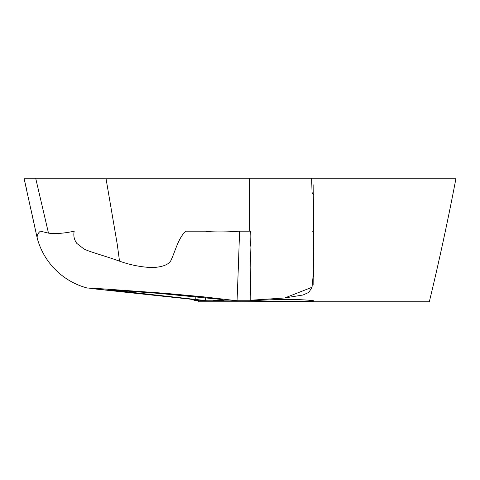 <?xml version="1.0" encoding="UTF-8"?>
<svg xmlns="http://www.w3.org/2000/svg" width="480" height="480" viewBox="0 0 480 480"><rect width="100%" height="100%" fill="white"/><g stroke="black" fill="none" stroke-linecap="round" stroke-linejoin="round"><path stroke-width="0.72" d="M205.428 297.696L205.428 300.306L201.72 300.15L108.408 289.764L158.784 293.37L219.126 299.232L224.094 300.18L213.132 300.342M117.552 290.292L117.552 291.012M222.582 299.712L222.582 300.378M198.606 300.276L189.15 299.034L198.606 300.276L193.926 300.258L193.926 299.598L193.386 299.526M197.934 299.832L205.428 300.306M35.682 178.212L48.486 233.148L40.422 231.174C38.028 232.992 36.948 235.266 37.188 237.99L24 178.212L456 178.212C448.116 219.618 439.224 260.814 429.324 301.788L198.342 301.788L198.09 300.732L193.926 300.258M313.83 300.888C291.684 301.53 271.206 301.482 252.396 300.75C279.372 299.028 299.85 299.034 313.83 300.774L313.83 301.02C285.744 302.094 253.02 300.684 237.048 300.924L198.09 300.732M48.486 233.148C55.71 234.018 64.29 233.364 74.22 231.174C73.254 235.62 74.13 239.712 76.854 243.45L83.562 248.676C88.044 251.502 104.04 255.558 119.52 261.15C130.02 264.936 140.916 267.09 152.214 267.612C163.032 267.03 169.386 264.402 171.27 259.722C175.176 251.31 178.518 237.672 185.784 231.18L205.71 231.174C206.826 231.918 224.724 232.41 239.556 231.18A715.23 35.688 89.9 0 1 237.042 300.744L237.048 300.924M237.042 300.744L252.396 300.75M189.138 299.034L94.206 288.864M98.718 289.296L99.372 289.356M236.862 300.72L203.322 296.82L165 293.292L104.544 288.972L88.704 288.072L94.116 288.858M104.544 288.972L91.014 288.174M200.352 300.732L207.288 300.732M195.804 296.7L195.804 299.622M119.52 261.15L117.258 244.32L105.954 178.212M87.12 287.994L88.704 288.072M110.928 289.398L203.322 296.82M239.556 231.18L250.704 231.174C249.894 233.634 249.972 239.004 250.92 247.272L250.17 267.69C250.812 280.644 250.824 290.268 250.206 296.556L250.206 300.732M313.452 231.348L313.83 231.342L313.818 234.09L312.744 231.336L313.452 231.348L313.83 184.8L313.83 231.354M250.584 300.246L284.784 297.954L303.066 294.99L308.922 292.32L312.018 287.268L313.83 268.554L313.83 284.91L313.458 232.794M37.188 237.99A70.398 70.398 0 0 0 86.316 287.766L87.384 288.072L86.316 287.766M313.818 234.09L313.608 251.322M313.836 219.33L313.83 230.868M313.812 234.756L313.734 243.564M249.714 231.216L249.708 178.212M250.206 296.556L250.206 300.258L249.858 300.744M312.018 287.268L284.784 297.954M313.842 276.168L313.83 284.91M311.646 178.212L312.03 192.468L313.452 194.622M313.722 269.946L313.686 260.694M191.43 299.292L190.44 299.178M102.66 289.674L109.41 290.34M114.216 290.826L116.754 291.084M34.95 227.61L30.744 208.62M26.394 188.49L25.056 182.682M86.916 287.934L87.354 288.066"/></g></svg>
